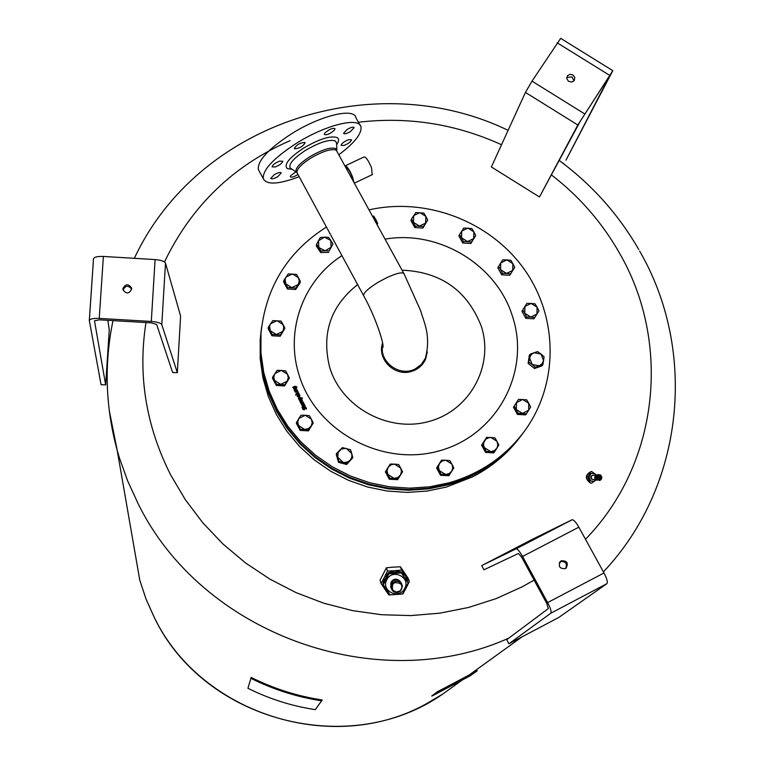 <?xml version="1.0" encoding="UTF-8"?>
<svg xmlns="http://www.w3.org/2000/svg" width="765" height="765" viewBox="0 0 765 765"><rect width="100%" height="100%" fill="white"/><g stroke="black" fill="none" stroke-linecap="round" stroke-linejoin="round"><path stroke-width="1.15" d="M572.956 74.96L574.869 77.609L574.123 80.755L571.627 82.094L568.376 81.214L566.741 78.432L567.534 75.687L570.04 74.329L572.956 74.96M573.989 80.908L572.019 76.921L566.75 77.485M612.736 70.629L560.697 38.355L532 81.147L525.431 92.412L491.379 166.952L539.468 196.978L577.833 125.011L612.813 70.676L565.966 160.181L610.145 74.922L580.252 121.281L539.468 196.978M561.73 162.352L563.757 163.614M520.143 436.939L519.951 437.207C507.329 453.875 491.551 467.09 472.598 476.853L446.435 487.047L427.061 491.063L407.209 492.402L387.262 491.053L367.621 487.018L348.658 480.391L330.757 471.278L314.281 459.88L299.526 446.425L286.799 431.164L276.328 414.41L268.324 396.5L262.911 377.786L260.196 358.632L260.205 339.402L261.161 330.384M522.179 434.233L521.787 434.75C503.026 459.268 478.383 475.964 447.879 484.857L428.4 488.883L408.434 490.241L388.371 488.883L368.615 484.828L349.548 478.154L331.551 468.993L314.97 457.537L300.138 443.996L287.334 428.658L276.815 411.809L268.754 393.803L263.313 374.993L260.588 355.735L260.597 336.399L261.544 327.41M534.123 580.138L522.055 586.879L495.93 598.689L468.448 607.486L439.971 613.148L410.891 615.586L381.582 614.735L352.455 610.604L323.901 603.241L296.323 592.741L270.083 579.248L245.555 562.954L223.064 544.087L202.897 522.906L185.34 499.708L170.605 474.807C145.924 425.78 137.719 375.022 145.981 322.543M164.513 261.955C191.355 206.005 233.21 165.565 290.078 140.645M358.383 122.247C408.051 116.414 455.768 123.911 501.524 144.738M551.584 175.022C579.43 196.529 602.017 222.462 619.334 252.832C671.527 342.577 659.382 463.408 585.493 539.268M427.3 351.91L425.627 359.062C422.777 365.354 417.948 369.505 411.159 371.513C394.549 376.743 376.791 358.995 382.586 343.036M424.891 360.631L425.962 356.825M522.572 433.707L522.371 433.975C503.58 458.522 478.9 475.256 448.338 484.159L428.821 488.194L408.816 489.552L388.725 488.185L368.931 484.121L349.834 477.437L331.8 468.266L315.199 456.782L300.339 443.222L287.506 427.855L276.968 410.987L268.897 392.952L263.447 374.104L260.712 354.807L260.722 335.443L261.601 326.923M369.113 209.849C426.688 196.835 490.69 221.544 524.666 269.882C558.708 318.154 558.842 385.436 523.547 432.407C504.69 457.04 479.923 473.822 449.256 482.753L429.672 486.808L409.6 488.166L389.433 486.798L369.572 482.715L350.408 476.012L332.306 466.803L315.639 455.28L300.731 441.673L287.85 426.248L277.274 409.323L269.175 391.221L263.705 372.316L260.951 352.952L260.97 333.53C265.618 287.401 287.439 251.905 326.435 227.033M402.065 270.169C440.956 271.871 467.367 290.585 481.319 326.32C494.209 365.651 470.054 410.47 429.117 421.439C388.371 433 341.391 407.296 329.61 367.095C321.367 333.377 330.7 305.885 357.637 284.628M597.169 475.907L595.992 476.146M596.834 476.519L595.801 476.519L596.939 476.232M596.729 476.872L595.706 476.872L596.815 476.576M596.671 477.236L595.658 477.236L596.719 476.93M596.652 477.609L595.639 477.599L596.662 477.293M596.671 477.972L595.658 477.962L596.652 477.656M596.738 478.335L595.725 478.316L596.681 478.029M596.834 478.68L595.83 478.67L596.748 478.393M596.968 479.014L595.964 478.995L596.853 478.737M597.149 479.33L596.145 479.311L596.996 479.062M597.35 479.607L596.346 479.579L597.178 479.368M597.589 479.856L596.604 479.846L597.389 479.645M597.848 480.066L596.843 480.028L597.628 479.894M599.11 480.506L600.353 480.191M600.621 480.018L601.797 477.494L600.305 474.902M595.725 475.266L593.085 475.18L591.202 476.098L591.661 479.148L592.932 479.521M593.63 475.199L591.144 476.012L590.771 477.188L591.422 479.081L593.477 479.55M596.317 474.96L591.613 471.47C585.359 474.807 585.062 478.67 590.743 483.059L591.651 483.145L596.145 479.971M591.632 471.47L591.269 471.46C585.005 474.788 584.718 478.661 590.389 483.05L591.23 483.126M250.93 678.335L247.917 688.27C269.28 698.942 291.752 706.066 315.323 709.643L322.18 699.956C297.356 696.198 273.707 688.691 251.216 677.436L250.93 678.335C273.421 689.581 297.078 697.078 321.902 700.855M372.498 216.046L373.827 216.237L375.787 219.526L372.804 216.619M376.562 223.495L375.787 219.526L377.642 223.227L376.954 224.202M377.222 224.69L377.642 223.227M531.073 303.428L535.012 303.858L537.087 307.205L531.073 303.428L524.924 306.478L526.913 303.37L531.073 303.428M538.942 310.906L536.963 314.023L537.087 307.205L538.942 310.906L533.941 318.814L525.851 318.336L521.94 311.288L524.924 306.478L524.79 313.296L522.725 309.94M534.764 317.494L530.814 317.073L536.963 314.023L533.941 318.814M526.645 317.016L524.79 313.296L530.814 317.073L526.645 317.016L525.851 318.336M318.823 247.516L316.576 244.36L318.508 240.717L318.823 247.516L325.135 250.786L320.994 251.073L318.823 247.516M320.344 237.475L324.475 237.188L318.508 240.717L320.344 237.475M328.52 237.303L330.776 240.449L324.475 237.188L328.52 237.303M331.111 247.248L329.189 250.891L325.135 250.786L331.111 247.248L330.776 240.449L332.947 244.006L331.111 247.248M332.947 244.006L329.189 250.891M328.854 252.374L320.688 252.555L320.994 251.073M320.688 252.555L316.28 245.861L316.576 244.36M506.879 259.89L510.819 260.329L512.866 263.648L506.879 259.89L500.74 262.902L502.748 259.842L506.879 259.89M514.711 267.339L512.722 270.408L512.866 263.648L514.711 267.339L509.777 275.276L501.706 274.788L497.824 267.788L500.74 262.902L500.587 269.663L498.551 266.344M510.532 273.86L506.583 273.421L512.722 270.408L509.777 275.276M502.442 273.363L500.587 269.663L506.583 273.421L502.442 273.363L501.706 274.788M394.511 464.126L398.613 464.479L400.64 468.008L394.511 464.126L390.867 464.881L388.132 467.339L390.274 464.039L394.511 464.126M402.543 471.804L400.411 475.113L401.491 471.613L400.64 468.008L402.543 471.804L397.637 479.655L389.309 479.215L385.388 471.9L388.132 467.339L387.042 470.848L387.893 474.453L385.866 470.915M398.135 478.689L394.032 478.345L397.676 477.58L400.411 475.113L397.637 479.655M389.787 478.249L387.893 474.453L394.032 478.345L389.787 478.249L389.309 479.215M305.254 415.29L309.395 415.672L311.374 419.163L305.254 415.29L298.838 418.474L301.047 415.213L305.254 415.29M313.268 422.949L311.068 426.22L312.187 422.749L311.374 419.163L313.268 422.949L308.496 430.867L300.157 430.418L296.294 423.141L298.838 418.474L297.709 421.955L298.522 425.541L296.552 422.041M308.783 429.787L304.642 429.414L308.305 428.668L311.068 426.22L308.496 430.867M300.425 429.328L298.522 425.541L304.642 429.414L300.425 429.328L300.157 430.418M445.804 460.243L449.868 460.597L451.924 464.116L445.804 460.243L442.18 460.999L439.473 463.447L441.577 460.157L445.804 460.243M453.817 467.903L451.733 471.202L452.794 467.711L451.924 464.116L453.817 467.903M449.476 474.769L445.402 474.415L449.026 473.659L451.733 471.202L448.845 475.734L440.564 475.295L436.624 467.998L439.473 463.447L438.412 466.937L439.273 470.542L437.217 467.013M441.166 474.329L439.273 470.542L445.402 474.415L441.166 474.329L440.564 475.295M539.229 365.785L535.337 367.286L532.23 364.532L539.229 365.785L542.146 363.757L543.58 360.525L542.892 364.609L539.229 365.785M528.921 362.103L529.61 358.02L532.23 364.532L528.921 362.103L528.118 363.327L529.265 355.505L530.078 354.262L533.96 352.77L531.044 354.788L529.61 358.02L530.078 354.262M540.951 354.023L544.039 356.767L543.58 360.525L540.951 354.023L533.96 352.77L537.632 351.604L540.951 354.023M535.337 367.286L534.515 368.501L542.06 365.833L542.892 364.609M534.515 368.501L528.118 363.327M595.447 479.617L594.405 481.309L589.423 480.908L587.826 476.939L590.035 473.344L595.017 473.745L595.629 475.266M594.405 481.309L590.599 480.956L588.993 476.987L591.202 473.382M589.423 480.908L590.599 480.956M587.826 476.939L588.993 476.987M596.165 475.84L597.14 475.868M597.599 475.361L596.796 475.094L598.421 474.788L597.14 474.893M599.052 474.635L598.067 474.606M597.656 479.865L596.404 479.617M597.417 479.617L596.193 479.339M597.207 479.339L595.878 478.699M597.035 479.033L595.964 478.995L596.537 475.323M596.891 478.708L595.772 478.355M596.796 478.355L595.706 477.991M596.729 478.001L595.658 477.962M596.7 477.637L595.639 477.599M596.719 477.264L595.658 477.236M596.777 476.911L595.706 476.872M596.872 476.557L595.801 476.519M597.006 476.222L595.935 476.184M298.044 395.4L297.652 396.318L298.685 396.672L298.044 395.4M302.318 403.891L301.936 404.809L302.969 405.173L302.318 403.891M299.488 397.647L298.819 398.278L299.478 399.129L300.884 398.469L299.488 397.647M294.745 386.813L293.397 387.444L293.521 388.037L295.376 387.683L294.745 386.813M299.842 395.142L299.182 396.949L297.298 396.452L297.174 395.801L298.159 394.855L299 396.528L299.584 395.878L298.771 394.625L299.22 394.415L299.995 396.107M304.126 403.633L303.466 405.45L301.582 404.953L301.458 404.283L302.443 403.346L303.284 405.029L303.868 404.379L303.045 403.117L303.504 402.906L304.269 404.618M305.025 405.44L303.351 407.439L301.955 407.248L302.663 406.913L302.28 406.167L303.007 406.76L304.633 405.928L304.728 405.02L305.12 405.957M306.182 407.707L306.459 408.883L305.904 409.141L305.818 407.917L304.594 407.812L304.241 409.897L302.749 409.256L302.481 408.194L303.007 407.946L303.112 409.046L303.963 409.466L304.107 407.649L305.455 407.009L306.44 408.893M302.041 399.646L300.109 401.051L300.693 401.472L302.529 400.602L300.798 402.419L303.418 402.38L300.961 403.538L299.612 400.525L302.041 399.646M299.23 397.245L302.452 398.24L299.086 399.818L298.34 398.173L299.23 397.245L301.219 398.316M298.933 393.478L295.5 395.075L299.096 393.899M297.681 391.001L298.379 392.751L296.179 394.042L297.881 392.187L297.269 391.699L295.223 392.149L297.843 391.431M296.438 388.515L294.726 390.38L295.338 390.867L297.384 390.408L294.927 391.556L294.276 390.456L294.831 389.261L296.6 388.945M296.495 387.683L295.845 386.459L295.089 386.65L295.835 387.788L293.875 388.83L292.746 387.243L294.927 386.229L296.686 386.746L296.495 387.683M295.835 387.788L295.089 386.65M292.775 387.291L294.917 386.296L296.916 387.511M293.397 387.444L293.511 388.113L294.735 388.352L295.367 387.74M294.659 390.083L295.338 390.867M295.328 390.934L297.183 390.007M294.19 389.968L296.418 388.591M298.417 392.608L297.623 391.537M295.998 393.688L297.939 392.55M295.242 392.206L297.671 391.068M295.529 395.123L298.914 393.545M301.2 398.383L302.252 397.829M298.34 398.173L299.211 397.312M298.799 398.345L299.469 399.196L300.884 398.469M300.043 400.793L300.693 401.472M300.683 401.539L302.529 400.602M300.712 402.208L301.372 402.839M301.362 402.906L303.217 401.979M299.593 400.592L301.84 399.234M304.594 407.822L304.747 408.74M302.481 408.252L303.007 407.946M302.997 408.08L303.093 409.112L304.26 409.16M304.107 407.64L305.436 407.076L306.163 407.774M301.974 407.296L302.663 406.913M302.605 406.072L303.007 406.76M302.988 406.827L304.633 405.928M301.486 404.188L302.443 403.346M302.424 403.423L303.284 405.029M303.265 405.096L303.848 404.455M303.485 402.983L304.107 403.71M301.84 404.465L302.969 405.173M297.212 395.696L298.159 394.855M298.14 394.931L299 396.528M298.981 396.595L299.574 395.945M299.201 394.491L299.823 395.218M297.566 395.916L298.685 396.672M281.357 332.909L281.281 333.636M561.443 561.233L559.272 562.944M438.02 691.493L477.264 670.742L470.073 675.887L432.464 695.806L437.963 691.369L431.737 696.016M438.919 690.986L476.614 671.058M477.207 670.609L476.547 670.943M438.861 690.872L437.963 691.369M473.86 231.843L467.893 228.104L461.744 231.087L461.563 237.81L467.539 241.558L473.688 238.565L473.86 231.843L475.706 235.524L471.489 242.008L463.408 241.501L459.545 234.52L463.772 228.047L471.842 228.553L473.86 231.843M475.706 235.524L470.829 243.5L462.758 243.002L463.408 241.501M470.829 243.5L471.489 242.008M462.758 243.002L458.914 236.031L459.545 234.52M528.778 403.289L522.705 399.464L516.49 402.6L516.337 409.571L522.428 413.396L528.644 410.25L528.778 403.289L530.652 407.028L526.416 413.779L518.221 413.32L514.262 406.119L518.498 399.378L526.693 399.837L528.778 403.289M526.416 413.779L525.612 414.879L517.436 414.429L518.221 413.32M517.436 414.429L513.487 407.238L518.498 399.378M513.487 407.238L514.262 406.119M298.455 277.733L292.431 273.947L286.1 276.997L285.106 279.34L285.775 283.844L291.809 287.64L298.149 284.59L299.258 281.214L298.455 277.733L300.329 281.472L295.902 288.08L287.65 287.583L283.844 280.478L288.281 273.889L296.514 274.386L298.455 277.733M300.329 281.472L300.062 282.887L295.644 289.486L287.42 288.988L287.65 287.583M295.644 289.486L295.902 288.08M287.42 288.988L283.624 281.903L283.844 280.478M287.468 374.219L281.386 370.365L274.97 373.511L274.09 375.405L273.87 377.996L274.635 380.511L280.726 384.365L287.143 381.209L288.271 377.767L287.468 374.219L289.361 377.986L284.867 384.757L276.528 384.288L272.694 377.049L277.188 370.289L285.517 370.767L287.468 374.219M289.361 377.986L284.647 385.943L276.328 385.474L276.528 384.288M284.647 385.943L284.867 384.757M276.328 385.474L272.493 378.254L272.694 377.049M425.828 216.371L419.87 212.632L413.683 215.606L413.463 222.328L419.44 226.077L425.627 223.093L425.828 216.371L427.673 220.062L423.418 226.526L415.309 226.029L411.484 219.048L415.749 212.584L423.839 213.1L425.828 216.371M427.673 220.062L422.873 228.066L414.783 227.559L415.309 226.029M422.873 228.066L423.418 226.526M414.783 227.559L410.958 220.597L411.484 219.048M351.737 453.588L346.545 448.548L345.484 448.347L341.295 449.112L338.082 452.545L337.786 457.231L342.978 462.27L344.594 462.519L348.238 461.706L350.657 459.65L351.9 456.753L351.737 453.588L352.828 457.69L346.994 463.485L338.876 461.333L336.61 453.396L342.452 447.611L350.552 449.763L351.737 453.588M352.828 457.69L346.612 464.489L338.512 462.337L338.876 461.333M346.612 464.489L346.994 463.485M338.512 462.337L336.256 454.42L336.61 453.396M496.944 441.281L490.843 437.427L489.772 437.446L485.938 439.043L483.738 442.514L483.576 445.125L484.398 447.649L490.508 451.503L491.579 451.484L494.573 450.499L497.049 447.86L497.824 444.848L496.944 441.281L498.828 445.048L494.544 451.866L486.282 451.417L482.323 444.149L486.626 437.341L494.869 437.79L496.944 441.281M494.544 451.866L493.808 452.88L485.574 452.44L486.282 451.417M485.574 452.44L481.625 445.192L486.626 437.341M481.625 445.192L482.323 444.149M283.031 324.494L276.978 320.678L270.59 323.767L269.596 326.148L270.265 330.7L276.318 334.525L282.706 331.417L283.834 328.013L283.031 324.494L284.915 328.252L280.439 334.936L272.149 334.458L268.324 327.286L272.809 320.611L281.09 321.09L283.031 324.494M284.915 328.252L280.229 336.237L271.948 335.759L272.149 334.458M280.229 336.237L280.439 334.936M271.948 335.759L268.142 328.606L268.324 327.286M259.306 171.293L258.341 169.495C257.423 160.793 268.333 148.993 291.063 134.076C320.239 115.486 354.472 107.282 355.983 117.887L359.846 124.905M299.172 176.715C278.565 184.461 266.603 185.111 263.284 178.666C262.433 170.088 273.392 158.355 296.16 143.466C325.383 124.905 359.569 116.548 361.003 127.019C361.797 133.76 354.453 142.979 338.972 154.673M277.8 176.629C274.004 178.771 271.651 179.364 270.743 178.427L274.214 174.726C278.02 172.584 280.373 171.982 281.281 172.928L277.8 176.629M275.132 166.98L272.072 166.846C272.579 164.848 275.123 162.935 279.722 161.109L282.773 161.252C282.256 163.251 279.713 165.163 275.132 166.98M294.601 148.802L294.324 148.458C296.533 144.795 300.043 142.787 304.843 142.424L305.12 142.768C302.911 146.411 299.402 148.429 294.601 148.802M324.838 133.053C329.199 129.237 332.593 127.784 335.022 128.711L334.458 130.107C330.098 133.904 326.712 135.348 324.284 134.43L324.838 133.053M347.253 129.39C351.011 127.267 353.315 126.684 354.147 127.65L350.447 131.58C346.698 133.703 344.403 134.286 343.561 133.32L347.253 129.39M348.716 139.66L351.508 139.794C350.925 141.793 348.391 143.696 343.887 145.493L341.085 145.369C341.659 143.371 344.202 141.468 348.716 139.66M297.958 174.477C293.961 176.935 291.408 177.69 290.298 176.753L290.796 175.52L295.95 171.915M424.996 359.11L419.43 367.286M403.815 273.373L336.265 150.179C331.322 148.496 322.773 151.174 310.609 158.212C301.247 164.284 296.696 169.084 296.954 172.622L297.356 173.378M353.822 181.86L352.483 176.753C349.557 169.782 347.09 166.148 345.091 165.881M372.173 174.697L371.513 167.726C368.481 160.497 365.966 156.911 363.958 156.978L345.273 165.814M353.181 180.693L352.043 176.486C349.729 170.891 347.673 167.736 345.857 167.019L345.732 167.047M346.956 169.285L347.109 167.774M381.754 351.986L382.73 344.279M390.791 583.924C392.493 579.354 395.428 578.34 399.579 580.893M391.097 588.008L390.599 586.411L392.665 581.209C396.959 578.904 400.019 579.937 401.855 584.297M404.742 588.361C399.33 599.932 380.501 590.982 386.774 579.794C392.196 568.194 411.044 577.202 404.742 588.361M386.105 579.43L383.246 584.766L390.064 594.826L402.495 593.927L408.128 582.987L401.329 572.909L388.878 573.798L386.105 579.43M390.762 584.03L391.298 581.935C393.784 578.684 396.576 578.359 399.674 580.96M399.913 581.142C396.786 578.264 393.889 578.522 391.231 581.926L390.686 584.326M388.639 572.698L394.53 570.719L387.473 571.053L384.365 577.384L388.448 572.832M401.042 571.981L405.498 575.873L401.615 570.049L394.673 570.7L400.736 571.837M388.716 592.885L385.053 589.442L388.83 594.931L394.864 594.615M383.026 583.389L384.298 577.508L381.085 583.513L384.977 589.327L383.102 584.297M396.93 594.481L402.935 593.917L406.167 587.931L404.369 590.504M407.296 584.718L406.234 587.807L409.342 581.486L405.584 575.988L407.496 581.543M381.085 583.513L380.042 580.166L386.382 567.802L393.277 567.142L400.43 566.798L408.089 578.168L409.342 581.486M400.43 566.798L401.615 570.049M387.473 571.053L386.382 567.802M383.246 584.766L382.892 583.657L388.515 572.717L394.683 572.172L400.936 571.828L408.128 582.987M388.878 573.798L388.515 572.717M401.329 572.909L400.936 571.828M565.431 568.596C559.588 568.883 557.962 566.444 560.535 561.261L561.194 560.841C567.085 560.573 568.691 563.04 566.024 568.223L565.431 568.596M565.622 568.481C567.448 563.403 565.651 561.118 560.238 561.644L559.98 561.797M508.907 643.786L558.708 617.498L606.894 583.666C607.898 582.203 606.922 578.627 603.996 572.956L578.847 527.181C575.882 522.065 573.616 519.598 572.048 519.789L533.033 538.981L481.711 565.603L516.031 548.849C517.436 548.744 519.617 551.278 522.562 556.451L547.625 602.6C550.571 608.299 551.622 611.847 550.8 613.234L508.907 643.786L506.707 639.703L548.285 608.615L546.707 603.308L521.701 557.274L518.441 553.468L483.901 569.82L481.711 565.603M122.907 288.606C125.537 283.681 128.434 283.538 131.599 288.166L131.657 289.132C129.075 294.037 126.177 294.2 122.974 289.639L122.907 288.606M131.647 289.227C128.31 285.058 125.45 285.345 123.079 290.069M94.516 320.956L105.656 384.91L101.066 384.652L89.314 320.468C89.945 318.9 93.254 318.211 99.24 318.412L151.298 321.443C157.255 321.941 160.755 323.012 161.797 324.656L177.327 372.689L172.622 372.507L156.653 324.465L151.403 322.859L99.469 319.837L94.525 320.774M177.327 372.689L180.607 316.098L165.489 263.093C164.465 261.276 160.994 260.1 155.085 259.584L103.38 256.447C97.432 256.256 94.143 257.03 93.502 258.771L89.352 320.277M105.656 384.91L109.271 329.916L107.836 320.325M525.431 92.412L577.833 125.011M532 81.147L584.594 113.842M557.178 42.811L609.514 75.276M133.244 542.615L139.794 580.233L146.029 599.043L154.167 617.183C200.765 714.29 333.167 756.116 426.545 703.666L442.772 694.046L455.988 684.512M508.83 638.115C376.877 697.594 201.31 633.86 137.824 503.035L127.65 480.917L119.474 458.111L117.208 450.384L109.213 410.27M385.101 239.12C438.947 229.73 496.81 264.767 512.56 316.576C530.881 371.79 497.183 435.17 439.349 450.834C381.773 467.339 315.228 430.858 298.78 374.009C285.029 329.763 303.609 280.047 341.945 255.663M600.2 478.087L599.129 478.307L598.947 477.083L600.2 478.087M600.296 478.182L599.597 476.413L598.584 476.911L598.832 478.546L600.257 478.249M600.324 478.412C600.573 476.299 599.875 475.744 598.23 476.738L598.536 478.775L600.324 478.412M596.805 474.855L595.065 475.993L594.654 477.79L595.39 479.445L596.968 480.114L595.629 479.665L595.084 475.983L597.178 474.864M601.28 479.177L597.857 479.894L597.264 475.964C600.429 474.061 601.768 475.132 601.28 479.177M299.077 396.997L298.111 394.941M382.835 344.527C378.388 361.549 399.646 377.518 415.299 368.873L421.324 364.427L425.397 358.23C431.527 334.515 423.131 320.784 420.769 310.992L404.149 273.994C402.849 271.68 396.825 273.009 386.076 277.991L378.082 282.314C368.51 288.252 363.662 292.651 363.538 295.51C374.812 315.419 384.126 343.189 382.959 347.348L382.863 344.699M291.551 168.931L290.126 167.956C288.501 164.035 293.655 158.154 305.589 150.313C319.78 142.089 329.753 138.991 335.529 141.028L336.648 143.361L336.81 150.112M292.163 169.342L287.363 168.635C283.49 164.762 288.941 157.896 303.715 148.028C319.655 138.8 330.853 135.338 337.317 137.652C339.172 138.972 338.962 141.286 336.676 144.585M297.021 172.747L296.208 172.096C294.831 168.702 299.354 163.595 309.758 156.768C322.113 149.615 330.815 146.899 335.845 148.62L336.83 150.676M400.334 591.221C397.418 593.133 394.74 592.904 392.292 590.532L391.078 587.845L393.153 582.634C396.079 580.721 398.766 580.951 401.214 583.341L402.4 585.923L400.334 591.221M400.793 583.867C402.495 586.392 402.237 588.734 400.009 590.915L396.241 592.062L392.799 590.284C391.336 583.207 393.994 581.065 400.793 583.867M572.048 519.789L516.031 548.849M578.847 527.181L522.562 556.451M603.996 572.956L547.625 602.6M606.894 583.666L550.8 613.234M161.797 324.656L165.489 263.093M151.298 321.443L155.085 259.584M99.24 318.412L103.38 256.447M461.993 680.181L442.772 694.046C349.289 759.559 203.624 721.137 154.195 617.298L146.048 599.11L139.794 580.233L117.208 450.384C105.436 407.047 104.04 363.796 113 320.621M260.597 336.399L260.205 339.402M638.718 249.438C618.445 214.353 591.976 184.728 559.301 160.545M508.094 130.346C374.506 65.589 197.552 122.783 134.344 258.331M522.074 636.834L470.016 674.395M260.97 333.53L260.722 335.443M599.597 476.413L600.305 478.23L599.492 478.747M592.435 479.512L595.581 479.626M601.328 479.225L601.625 478.603M601.72 478.23L601.768 477.15M601.768 477.13L601.606 476.452M600.821 475.256L600.315 474.902M523.547 432.407L522.371 433.975M639.616 251.035C697.594 350.963 684.57 486.052 603.403 571.885M521.787 434.75L519.951 437.207M297.977 395.438L297.614 394.654M263.284 178.666L258.341 169.495M291.341 168.788L296.954 172.622L363.538 295.51M345.857 167.019L346.545 167.286M372.459 174.563L354.501 183.093M390.599 586.411L392.292 590.532C397.924 593.908 401.29 592.368 402.4 585.923M131.599 288.166L131.666 288.778M89.314 320.468L93.502 258.771"/></g></svg>
